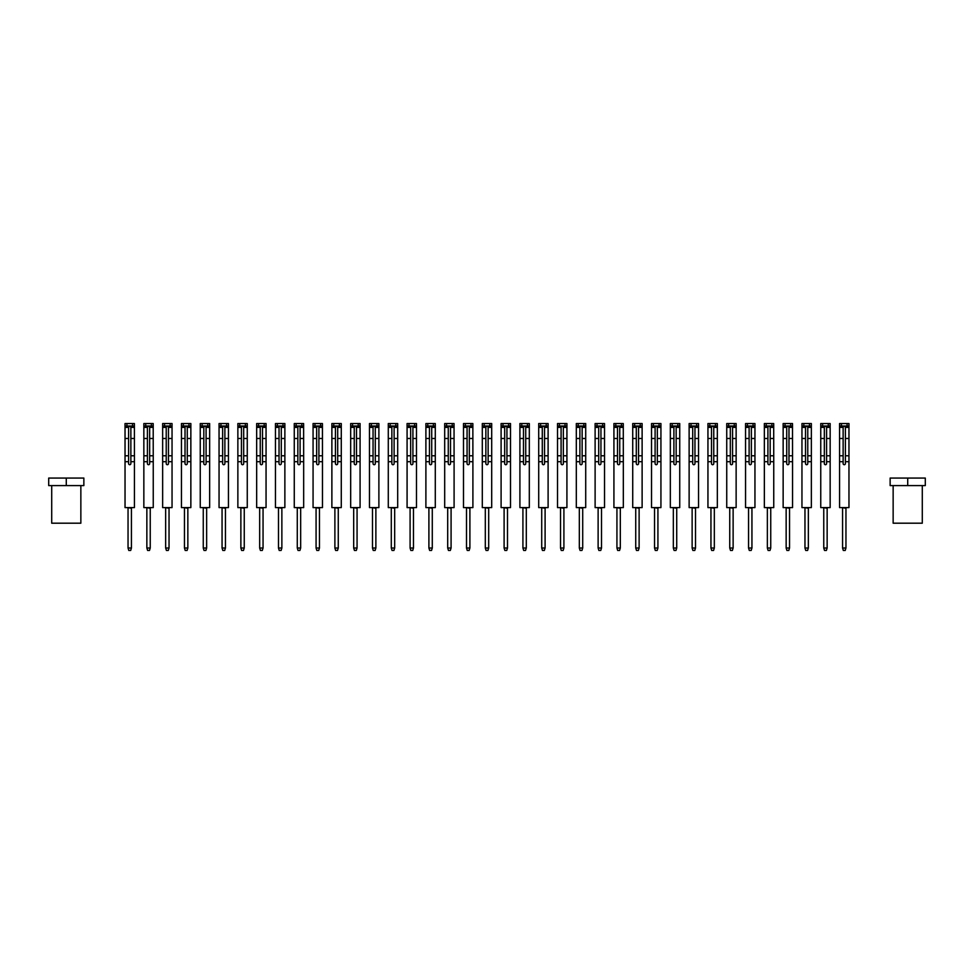 <?xml version="1.0" encoding="UTF-8"?>
<svg xmlns="http://www.w3.org/2000/svg" width="974" height="974" viewBox="0 0 974 974"><rect width="100%" height="100%" fill="white"/><g stroke="black" fill="none" stroke-linecap="round" stroke-linejoin="round"><path stroke-width="1.46" d="M125.086 423.544L126.924 423.544L126.924 425.979L125.037 425.991L125.037 423.544L125.037 507.588L134.436 507.588L134.436 461.7L130.869 461.7L130.869 463.587A1.132 1.132 -88 0 1 129.737 464.72A1.132 1.132 -93.1 0 1 128.617 463.587L128.617 455.783L125.037 455.783M131.429 548.021L130.686 550.456L128.799 550.456L128.044 548.021L128.044 508.245L128.044 548.021L131.429 548.021L131.429 508.245L127.387 507.588M130.869 463.587A1.132 1.132 -93.1 0 1 129.737 464.72M126.924 423.544L134.4 423.544L134.436 461.7M126.924 425.979L132.561 425.979L132.561 423.544M134.436 425.991L132.561 425.979M134.436 455.783L130.869 455.783L130.869 461.7M130.869 455.783L130.869 426.478L128.617 426.478L128.617 455.783M131.429 508.245L132.087 507.588M80.854 485.588L80.854 523.196L51.707 523.196L51.707 485.588M83.861 485.588L48.7 485.588L48.7 478.064L83.861 478.064L83.861 485.588M66.281 485.588L66.281 478.064M922.293 485.588L922.293 523.196L893.146 523.196L893.146 485.588M925.3 485.588L890.139 485.588L890.139 478.064L925.3 478.064L925.3 485.588M907.719 485.588L907.719 478.064M143.896 423.544L145.723 423.544L145.723 425.979L143.848 425.991L143.848 423.544L143.848 507.588L153.247 507.588L153.247 461.7L149.667 461.7L149.667 463.587A1.132 1.132 -88 0 1 148.547 464.72A1.132 1.132 -93.1 0 1 147.415 463.587L147.415 455.783L143.848 455.783M150.24 548.021L149.485 550.456L147.61 550.456L146.855 548.021L146.855 508.245L146.855 548.021L150.24 548.021L150.24 508.245L146.197 507.588M162.695 423.544L164.533 423.544L164.533 425.979L162.646 425.991L162.646 423.544L162.646 507.588L172.045 507.588L172.045 461.7L168.478 461.7L168.478 463.587A1.132 1.132 -88 0 1 167.345 464.72A1.132 1.132 -93.1 0 1 166.225 463.587L166.225 455.783L162.646 455.783M169.038 548.021L168.283 550.456L166.408 550.456L165.653 548.021L165.653 508.245L165.653 548.021L169.038 548.021L169.038 508.245L164.996 507.588M181.444 423.544L183.331 423.544L183.331 425.979L181.493 425.979L181.444 423.544L181.444 507.588L190.855 507.588L190.855 461.7L187.276 461.7L187.276 463.587A1.132 1.132 -88 0 1 186.156 464.72A1.132 1.132 -93.1 0 1 185.023 463.587L185.023 455.783L181.444 455.783M187.848 548.021L187.093 550.456L185.206 550.456L184.463 548.021L184.463 508.245L184.463 548.021L187.848 548.021L187.848 508.245L183.806 507.588M200.254 423.544L202.129 423.544L202.129 425.979L200.303 425.979L200.254 423.544L200.254 507.588L209.653 507.588L209.653 461.7L206.086 461.7L206.086 463.587A1.132 1.132 -88 0 1 204.954 464.72A1.132 1.132 -93.1 0 1 203.822 463.587L203.822 455.783L200.254 455.783M206.646 548.021L205.891 550.456L204.016 550.456L203.262 548.021L203.262 508.245L203.262 548.021L206.646 548.021L206.646 508.245L202.604 507.588M149.667 463.587A1.132 1.132 -93.1 0 1 148.547 464.72M145.723 423.544L153.198 423.544L153.247 461.7M145.723 425.979L151.36 425.979L151.36 423.544M153.247 425.991L151.36 425.979M153.247 455.783L149.667 455.783L149.667 461.7M149.667 455.783L149.667 426.478L147.415 426.478L147.415 455.783M150.24 508.245L150.897 507.588M168.478 463.587A1.132 1.132 -93.1 0 1 167.345 464.72M164.533 423.544L172.045 423.544L172.045 461.7M164.533 425.979L170.17 425.979L170.17 423.544M172.045 425.991L170.17 425.979M172.045 455.783L168.478 455.783L168.478 461.7M168.478 455.783L168.478 426.478L166.225 426.478L166.225 455.783M169.038 508.245L169.695 507.588M187.276 463.587A1.132 1.132 -93.1 0 1 186.156 464.72M183.331 423.544L190.855 423.544L190.855 461.7M183.331 425.979L188.968 425.979L188.968 423.544M190.855 425.991L188.968 425.979M190.855 455.783L187.276 455.783L187.276 461.7M187.276 455.783L187.276 426.478L185.023 426.478L185.023 455.783M187.848 508.245L188.506 507.588M206.086 463.587A1.132 1.132 -93.1 0 1 204.954 464.72M202.129 423.544L209.653 423.544L209.653 461.7M202.129 425.979L207.779 425.979L207.779 423.544M209.653 425.991L207.779 425.979M209.653 455.783L206.086 455.783L206.086 461.7M206.086 455.783L206.086 426.478L203.822 426.478L203.822 455.783M206.646 508.245L207.304 507.588M219.101 423.544L220.94 423.544L220.94 425.979L219.053 425.991L219.053 423.544L219.053 507.588L228.452 507.588L228.452 461.7L224.884 461.7L224.884 463.587A1.132 1.132 -88 0 1 223.752 464.72A1.132 1.132 -93.1 0 1 222.632 463.587L222.632 455.783L219.053 455.783M225.444 548.021L224.702 550.456L222.815 550.456L222.06 548.021L222.06 508.245L222.06 548.021L225.444 548.021L225.444 508.245L221.402 507.588M224.884 463.587A1.132 1.132 -93.1 0 1 223.752 464.72M220.94 423.544L228.452 423.544L228.452 461.7M220.94 425.979L226.577 425.979L226.577 423.544M228.452 425.991L226.577 425.979M228.452 455.783L224.884 455.783L224.884 461.7M224.884 455.783L224.884 426.478L222.632 426.478L222.632 455.783M225.444 508.245L226.102 507.588M237.912 423.544L239.738 423.544L239.738 425.979L237.863 425.991L237.863 423.544L237.863 507.588L247.262 507.588L247.262 461.7L243.683 461.7L243.683 463.587A1.132 1.132 -88 0 1 242.563 464.72A1.132 1.132 -93.1 0 1 241.43 463.587L241.43 455.783L237.863 455.783M244.255 548.021L243.5 550.456L241.625 550.456L240.87 548.021L240.87 508.245L240.87 548.021L244.255 548.021L244.255 508.245L240.213 507.588M243.683 463.587A1.132 1.132 -93.1 0 1 242.563 464.72M239.738 423.544L247.262 423.544L247.262 461.7M239.738 425.979L245.375 425.979L245.375 423.544M247.262 425.991L245.375 425.979M247.262 455.783L243.683 455.783L243.683 461.7M243.683 455.783L243.683 426.478L241.43 426.478L241.43 455.783M244.255 508.245L244.912 507.588M256.71 423.544L258.548 423.544L258.548 425.979L256.661 425.991L256.661 423.544L256.661 507.588L266.06 507.588L266.06 461.7L262.493 461.7L262.493 463.587A1.132 1.132 -88 0 1 261.361 464.72A1.132 1.132 -93.1 0 1 260.241 463.587L260.241 455.783L256.661 455.783M263.053 548.021L262.298 550.456L260.423 550.456L259.668 548.021L259.668 508.245L259.668 548.021L263.053 548.021L263.053 508.245L259.011 507.588M262.493 463.587A1.132 1.132 -93.1 0 1 261.361 464.72M258.548 423.544L266.06 423.544L266.06 461.7M258.548 425.979L264.185 425.979L264.185 423.544M266.06 425.991L264.185 425.979M266.06 455.783L262.493 455.783L262.493 461.7M262.493 455.783L262.493 426.478L260.241 426.478L260.241 455.783M263.053 508.245L263.711 507.588M275.508 423.544L277.346 423.544L277.346 425.979L275.459 425.991L275.459 423.544L275.459 507.588L284.871 507.588L284.871 461.7L281.291 461.7L281.291 463.587A1.132 1.132 -88 0 1 280.171 464.72A1.132 1.132 -93.1 0 1 279.039 463.587L279.039 455.783L275.459 455.783M281.863 548.021L281.109 550.456L279.221 550.456L278.479 548.021L278.479 508.245L278.479 548.021L281.863 548.021L281.863 508.245L277.821 507.588M281.291 463.587A1.132 1.132 -93.1 0 1 280.171 464.72M277.346 423.544L284.871 423.544L284.871 461.7M277.346 425.979L282.984 425.979L282.984 423.544M284.871 425.991L282.984 425.979M284.871 455.783L281.291 455.783L281.291 461.7M281.291 455.783L281.291 426.478L279.039 426.478L279.039 455.783M281.863 508.245L282.521 507.588M294.318 423.544L296.145 423.544L296.145 425.979L294.27 425.991L294.27 423.544L294.27 507.588L303.669 507.588L303.669 461.7L300.102 461.7L300.102 463.587A1.132 1.132 -88 0 1 298.969 464.72A1.132 1.132 -93.1 0 1 297.837 463.587L297.837 455.783L294.27 455.783M300.662 548.021L299.907 550.456L298.032 550.456L297.277 548.021L297.277 508.245L297.277 548.021L300.662 548.021L300.662 508.245L296.62 507.588M300.102 463.587A1.132 1.132 -93.1 0 1 298.969 464.72M296.145 423.544L303.62 423.544L303.669 461.7M296.145 425.979L301.794 425.979L301.794 423.544M303.669 425.991L301.794 425.979M303.669 455.783L300.102 455.783L300.102 461.7M300.102 455.783L300.102 426.478L297.837 426.478L297.837 455.783M300.662 508.245L301.319 507.588M313.117 423.544L314.955 423.544L314.955 425.979L313.068 425.991L313.068 423.544L313.068 507.588L322.467 507.588L322.467 461.7L318.9 461.7L318.9 463.587A1.132 1.132 -88 0 1 317.767 464.72A1.132 1.132 -93.1 0 1 316.647 463.587L316.647 455.783L313.068 455.783M319.46 548.021L318.717 550.456L316.83 550.456L316.075 548.021L316.075 508.245L316.075 548.021L319.46 548.021L319.46 508.245L315.418 507.588M318.9 463.587A1.132 1.132 -93.1 0 1 317.767 464.72M314.955 423.544L322.431 423.544L322.467 461.7M314.955 425.979L320.592 425.979L320.592 423.544M322.467 425.991L320.592 425.979M322.467 455.783L318.9 455.783L318.9 461.7M318.9 455.783L318.9 426.478L316.647 426.478L316.647 455.783M319.46 508.245L320.117 507.588M331.927 423.544L333.753 423.544L333.753 425.979L331.878 425.991L331.878 423.544L331.878 507.588L341.277 507.588L341.277 461.7L337.698 461.7L337.698 463.587A1.132 1.132 -88 0 1 336.578 464.72A1.132 1.132 -93.1 0 1 335.446 463.587L335.446 455.783L331.878 455.783M338.27 548.021L337.515 550.456L335.64 550.456L334.886 548.021L334.886 508.245L334.886 548.021L338.27 548.021L338.27 508.245L334.228 507.588M337.698 463.587A1.132 1.132 -93.1 0 1 336.578 464.72M333.753 423.544L341.277 423.544L341.277 461.7M333.753 425.979L339.39 425.979L339.39 423.544M341.277 425.991L339.39 425.979M341.277 455.783L337.698 455.783L337.698 461.7M337.698 455.783L337.698 426.478L335.446 426.478L335.446 455.783M338.27 508.245L338.928 507.588M350.677 423.544L352.564 423.544L352.564 425.979L350.725 425.979L350.677 423.544L350.677 507.588L360.076 507.588L360.076 461.7L356.508 461.7L356.508 463.587A1.132 1.132 -88 0 1 355.376 464.72A1.132 1.132 -93.1 0 1 354.256 463.587L354.256 455.783L350.677 455.783M357.068 548.021L356.314 550.456L354.439 550.456L353.684 548.021L353.684 508.245L353.684 548.021L357.068 548.021L357.068 508.245L353.026 507.588M356.508 463.587A1.132 1.132 -93.1 0 1 355.376 464.72M352.564 423.544L360.076 423.544L360.076 461.7M352.564 425.979L358.201 425.979L358.201 423.544M360.076 425.991L358.201 425.979M360.076 455.783L356.508 455.783L356.508 461.7M356.508 455.783L356.508 426.478L354.256 426.478L354.256 455.783M357.068 508.245L357.726 507.588M369.523 423.544L371.362 423.544L371.362 425.979L369.475 425.991L369.475 423.544L369.475 507.588L378.886 507.588L378.886 461.7L375.307 461.7L375.307 463.587A1.132 1.132 -88 0 1 374.186 464.72A1.132 1.132 -93.1 0 1 373.054 463.587L373.054 455.783L369.475 455.783M375.879 548.021L375.124 550.456L373.237 550.456L372.494 548.021L372.494 508.245L372.494 548.021L375.879 548.021L375.879 508.245L371.837 507.588M375.307 463.587A1.132 1.132 -93.1 0 1 374.186 464.72M371.362 423.544L378.886 423.544L378.886 461.7M371.362 425.979L376.999 425.979L376.999 423.544M378.886 425.991L376.999 425.979M378.886 455.783L375.307 455.783L375.307 461.7M375.307 455.783L375.307 426.478L373.054 426.478L373.054 455.783M375.879 508.245L376.536 507.588M388.334 423.544L390.16 423.544L390.16 425.979L388.285 425.991L388.285 423.544L388.285 507.588L397.684 507.588L397.684 461.7L394.117 461.7L394.117 463.587A1.132 1.132 -88 0 1 392.985 464.72A1.132 1.132 -93.1 0 1 391.852 463.587L391.852 455.783L388.285 455.783M394.677 548.021L393.922 550.456L392.047 550.456L391.292 548.021L391.292 508.245L391.292 548.021L394.677 548.021L394.677 508.245L390.635 507.588M394.117 463.587A1.132 1.132 -93.1 0 1 392.985 464.72M390.16 423.544L397.684 423.544L397.684 461.7M390.16 425.979L395.809 425.979L395.809 423.544M397.684 425.991L395.809 425.979M397.684 455.783L394.117 455.783L394.117 461.7M394.117 455.783L394.117 426.478L391.852 426.478L391.852 455.783M394.677 508.245L395.334 507.588M407.132 423.544L408.97 423.544L408.97 425.979L407.083 425.991L407.083 423.544L407.083 507.588L416.482 507.588L416.482 461.7L412.915 461.7L412.915 463.587A1.132 1.132 -88 0 1 411.783 464.72A1.132 1.132 -93.1 0 1 410.663 463.587L410.663 455.783L407.083 455.783M413.475 548.021L412.733 550.456L410.845 550.456L410.091 548.021L410.091 508.245L410.091 548.021L413.475 548.021L413.475 508.245L409.433 507.588M412.915 463.587A1.132 1.132 -93.1 0 1 411.783 464.72M408.97 423.544L416.482 423.544L416.482 461.7M408.97 425.979L414.607 425.979L414.607 423.544M416.482 425.991L414.607 425.979M416.482 455.783L412.915 455.783L412.915 461.7M412.915 455.783L412.915 426.478L410.663 426.478L410.663 455.783M413.475 508.245L414.133 507.588M425.942 423.544L427.769 423.544L427.769 425.979L425.894 425.991L425.894 423.544L425.894 507.588L435.293 507.588L435.293 461.7L431.713 461.7L431.713 463.587A1.132 1.132 -88 0 1 430.593 464.72A1.132 1.132 -93.1 0 1 429.461 463.587L429.461 455.783L425.894 455.783M432.286 548.021L431.531 550.456L429.656 550.456L428.901 548.021L428.901 508.245L428.901 548.021L432.286 548.021L432.286 508.245L428.243 507.588M431.713 463.587A1.132 1.132 -93.1 0 1 430.593 464.72M427.769 423.544L435.293 423.544L435.293 461.7M427.769 425.979L433.406 425.979L433.406 423.544M435.293 425.991L433.406 425.979M435.293 455.783L431.713 455.783L431.713 461.7M431.713 455.783L431.713 426.478L429.461 426.478L429.461 455.783M432.286 508.245L432.943 507.588M444.741 423.544L446.579 423.544L446.579 425.979L444.692 425.991L444.692 423.544L444.692 507.588L454.091 507.588L454.091 461.7L450.524 461.7L450.524 463.587A1.132 1.132 -88 0 1 449.391 464.72A1.132 1.132 -93.1 0 1 448.271 463.587L448.271 455.783L444.692 455.783M451.084 548.021L450.329 550.456L448.454 550.456L447.699 548.021L447.699 508.245L447.699 548.021L451.084 548.021L451.084 508.245L447.042 507.588M450.524 463.587A1.132 1.132 -93.1 0 1 449.391 464.72M446.579 423.544L454.042 423.544L454.091 461.7M446.579 425.979L452.216 425.979L452.216 423.544M454.091 425.991L452.216 425.979M454.091 455.783L450.524 455.783L450.524 461.7M450.524 455.783L450.524 426.478L448.271 426.478L448.271 455.783M451.084 508.245L451.741 507.588M463.539 423.544L465.377 423.544L465.377 425.979L463.49 425.991L463.49 423.544L463.49 507.588L472.901 507.588L472.901 461.7L469.322 461.7L469.322 463.587A1.132 1.132 -88 0 1 468.202 464.72A1.132 1.132 -93.1 0 1 467.07 463.587L467.07 455.783L463.49 455.783M469.894 548.021L469.139 550.456L467.252 550.456L466.509 548.021L466.509 508.245L466.509 548.021L469.894 548.021L469.894 508.245L465.852 507.588M469.322 463.587A1.132 1.132 -93.1 0 1 468.202 464.72M465.377 423.544L472.853 423.544L472.901 461.7M465.377 425.979L471.014 425.979L471.014 423.544M472.901 425.991L471.014 425.979M472.901 455.783L469.322 455.783L469.322 461.7M469.322 455.783L469.322 426.478L467.07 426.478L467.07 455.783M469.894 508.245L470.552 507.588M482.349 423.544L484.175 423.544L484.175 425.979L482.3 425.991L482.3 423.544L482.3 507.588L491.7 507.588L491.7 461.7L488.132 461.7L488.132 463.587A1.132 1.132 -88 0 1 487 464.72A1.132 1.132 -93.1 0 1 485.868 463.587L485.868 455.783L482.3 455.783M488.692 548.021L487.937 550.456L486.063 550.456L485.308 548.021L485.308 508.245L485.308 548.021L488.692 548.021L488.692 508.245L484.65 507.588M488.132 463.587A1.132 1.132 -93.1 0 1 487 464.72M484.175 423.544L491.7 423.544L491.7 461.7M484.175 425.979L489.825 425.979L489.825 423.544M491.7 425.991L489.825 425.979M491.7 455.783L488.132 455.783L488.132 461.7M488.132 455.783L488.132 426.478L485.868 426.478L485.868 455.783M488.692 508.245L489.35 507.588M501.099 423.544L502.986 423.544L502.986 425.979L501.147 425.979L501.099 423.544L501.099 507.588L510.51 507.588L510.51 461.7L506.93 461.7L506.93 463.587A1.132 1.132 -88 0 1 505.798 464.72A1.132 1.132 -93.1 0 1 504.678 463.587L504.678 455.783L501.099 455.783M507.491 548.021L506.748 550.456L504.861 550.456L504.106 548.021L504.106 508.245L504.106 548.021L507.491 548.021L507.491 508.245L503.448 507.588M506.93 463.587A1.132 1.132 -93.1 0 1 505.798 464.72M502.986 423.544L510.51 423.544L510.51 461.7M502.986 425.979L508.623 425.979L508.623 423.544M510.51 425.991L508.623 425.979M510.51 455.783L506.93 455.783L506.93 461.7M506.93 455.783L506.93 426.478L504.678 426.478L504.678 455.783M507.491 508.245L508.148 507.588M519.909 423.544L521.784 423.544L521.784 425.979L519.958 425.979L519.909 423.544L519.909 507.588L529.308 507.588L529.308 461.7L525.729 461.7L525.729 463.587A1.132 1.132 -88 0 1 524.609 464.72A1.132 1.132 -93.1 0 1 523.476 463.587L523.476 455.783L519.909 455.783M526.301 548.021L525.546 550.456L523.671 550.456L522.916 548.021L522.916 508.245L522.916 548.021L526.301 548.021L526.301 508.245L522.259 507.588M525.729 463.587A1.132 1.132 -93.1 0 1 524.609 464.72M521.784 423.544L529.308 423.544L529.308 461.7M521.784 425.979L527.421 425.979L527.421 423.544M529.308 425.991L527.421 425.979M529.308 455.783L525.729 455.783L525.729 461.7M525.729 455.783L525.729 426.478L523.476 426.478L523.476 455.783M526.301 508.245L526.958 507.588M538.756 423.544L540.594 423.544L540.594 425.979L538.707 425.991L538.707 423.544L538.707 507.588L548.106 507.588L548.106 461.7L544.539 461.7L544.539 463.587A1.132 1.132 -88 0 1 543.407 464.72A1.132 1.132 -93.1 0 1 542.287 463.587L542.287 455.783L538.707 455.783M545.099 548.021L544.344 550.456L542.469 550.456L541.714 548.021L541.714 508.245L541.714 548.021L545.099 548.021L545.099 508.245L541.057 507.588M544.539 463.587A1.132 1.132 -93.1 0 1 543.407 464.72M540.594 423.544L548.106 423.544L548.106 461.7M540.594 425.979L546.231 425.979L546.231 423.544M548.106 425.991L546.231 425.979M548.106 455.783L544.539 455.783L544.539 461.7M544.539 455.783L544.539 426.478L542.287 426.478L542.287 455.783M545.099 508.245L545.757 507.588M557.554 423.544L559.393 423.544L559.393 425.979L557.518 425.991L557.518 423.544L557.518 507.588L566.917 507.588L566.917 461.7L563.337 461.7L563.337 463.587A1.132 1.132 -88 0 1 562.217 464.72A1.132 1.132 -93.1 0 1 561.085 463.587L561.085 455.783L557.518 455.783M563.909 548.021L563.155 550.456L561.268 550.456L560.525 548.021L560.525 508.245L560.525 548.021L563.909 548.021L563.909 508.245L559.867 507.588M563.337 463.587A1.132 1.132 -93.1 0 1 562.217 464.72M559.393 423.544L566.917 423.544L566.917 461.7M559.393 425.979L565.03 425.979L565.03 423.544M566.917 425.991L565.03 425.979M566.917 455.783L563.337 455.783L563.337 461.7M563.337 455.783L563.337 426.478L561.085 426.478L561.085 455.783M563.909 508.245L564.567 507.588M576.365 423.544L578.191 423.544L578.191 425.979L576.316 425.991L576.316 423.544L576.316 507.588L585.715 507.588L585.715 461.7L582.148 461.7L582.148 463.587A1.132 1.132 -88 0 1 581.015 464.72A1.132 1.132 -93.1 0 1 579.883 463.587L579.883 455.783L576.316 455.783M582.708 548.021L581.953 550.456L580.078 550.456L579.323 548.021L579.323 508.245L579.323 548.021L582.708 548.021L582.708 508.245L578.666 507.588M582.148 463.587A1.132 1.132 -93.1 0 1 581.015 464.72M578.191 423.544L585.715 423.544L585.715 461.7M578.191 425.979L583.84 425.979L583.84 423.544M585.715 425.991L583.84 425.979M585.715 455.783L582.148 455.783L582.148 461.7M582.148 455.783L582.148 426.478L579.883 426.478L579.883 455.783M582.708 508.245L583.365 507.588M595.163 423.544L597.001 423.544L597.001 425.979L595.114 425.991L595.114 423.544L595.114 507.588L604.525 507.588L604.525 461.7L600.946 461.7L600.946 463.587A1.132 1.132 -88 0 1 599.814 464.72A1.132 1.132 -93.1 0 1 598.693 463.587L598.693 455.783L595.114 455.783M601.506 548.021L600.763 550.456L598.876 550.456L598.121 548.021L598.121 508.245L598.121 548.021L601.506 548.021L601.506 508.245L597.464 507.588M613.973 423.544L615.799 423.544L615.799 425.979L613.924 425.991L613.924 423.544L613.924 507.588L623.323 507.588L623.323 461.7L619.744 461.7L619.744 463.587A1.132 1.132 -88 0 1 618.624 464.72A1.132 1.132 -93.1 0 1 617.492 463.587L617.492 455.783L613.924 455.783M620.316 548.021L619.561 550.456L617.686 550.456L616.932 548.021L616.932 508.245L616.932 548.021L620.316 548.021L620.316 508.245L616.274 507.588M632.771 423.544L634.61 423.544L634.61 425.979L632.723 425.991L632.723 423.544L632.723 507.588L642.122 507.588L642.122 461.7L638.554 461.7L638.554 463.587A1.132 1.132 -88 0 1 637.422 464.72A1.132 1.132 -93.1 0 1 636.302 463.587L636.302 455.783L632.723 455.783M639.114 548.021L638.36 550.456L636.485 550.456L635.73 548.021L635.73 508.245L635.73 548.021L639.114 548.021L639.114 508.245L635.072 507.588M600.946 463.587A1.132 1.132 -93.1 0 1 599.814 464.72M597.001 423.544L604.525 423.544L604.525 461.7M597.001 425.979L602.638 425.979L602.638 423.544M604.525 425.991L602.638 425.979M604.525 455.783L600.946 455.783L600.946 461.7M600.946 455.783L600.946 426.478L598.693 426.478L598.693 455.783M601.506 508.245L602.163 507.588M619.744 463.587A1.132 1.132 -93.1 0 1 618.624 464.72M615.799 423.544L623.275 423.544L623.323 461.7M615.799 425.979L621.436 425.979L621.436 423.544M623.323 425.991L621.436 425.979M623.323 455.783L619.744 455.783L619.744 461.7M619.744 455.783L619.744 426.478L617.492 426.478L617.492 455.783M620.316 508.245L620.974 507.588M638.554 463.587A1.132 1.132 -93.1 0 1 637.422 464.72M634.61 423.544L642.122 423.544L642.122 461.7M634.61 425.979L640.247 425.979L640.247 423.544M642.122 425.991L640.247 425.979M642.122 455.783L638.554 455.783L638.554 461.7M638.554 455.783L638.554 426.478L636.302 426.478L636.302 455.783M639.114 508.245L639.772 507.588M651.533 423.544L653.408 423.544L653.408 425.979L651.569 425.979L651.533 423.544L651.533 507.588L660.932 507.588L660.932 461.7L657.353 461.7L657.353 463.587A1.132 1.132 -88 0 1 656.232 464.72A1.132 1.132 -93.1 0 1 655.1 463.587L655.1 455.783L651.533 455.783M657.925 548.021L657.17 550.456L655.283 550.456L654.54 548.021L654.54 508.245L654.54 548.021L657.925 548.021L657.925 508.245L653.883 507.588M657.353 463.587A1.132 1.132 -93.1 0 1 656.232 464.72M653.408 423.544L660.932 423.544L660.932 461.7M653.408 425.979L659.045 425.979L659.045 423.544M660.932 425.991L659.045 425.979M660.932 455.783L657.353 455.783L657.353 461.7M657.353 455.783L657.353 426.478L655.1 426.478L655.1 455.783M657.925 508.245L658.582 507.588M670.331 423.544L672.206 423.544L672.206 425.979L670.38 425.979L670.331 423.544L670.331 507.588L679.73 507.588L679.73 461.7L676.163 461.7L676.163 463.587A1.132 1.132 -88 0 1 675.031 464.72A1.132 1.132 -93.1 0 1 673.898 463.587L673.898 455.783L670.331 455.783M676.723 548.021L675.968 550.456L674.093 550.456L673.338 548.021L673.338 508.245L673.338 548.021L676.723 548.021L676.723 508.245L672.681 507.588M676.163 463.587A1.132 1.132 -93.1 0 1 675.031 464.72M672.206 423.544L679.73 423.544L679.73 461.7M672.206 425.979L677.855 425.979L677.855 423.544M679.73 425.991L677.855 425.979M679.73 455.783L676.163 455.783L676.163 461.7M676.163 455.783L676.163 426.478L673.898 426.478L673.898 455.783M676.723 508.245L677.38 507.588M689.178 423.544L691.016 423.544L691.016 425.979L689.129 425.991L689.129 423.544L689.129 507.588L698.541 507.588L698.541 461.7L694.961 461.7L694.961 463.587A1.132 1.132 -88 0 1 693.829 464.72A1.132 1.132 -93.1 0 1 692.709 463.587L692.709 455.783L689.129 455.783M695.521 548.021L694.779 550.456L692.891 550.456L692.137 548.021L692.137 508.245L692.137 548.021L695.521 548.021L695.521 508.245L691.479 507.588M694.961 463.587A1.132 1.132 -93.1 0 1 693.829 464.72M691.016 423.544L698.541 423.544L698.541 461.7M691.016 425.979L696.654 425.979L696.654 423.544M698.541 425.991L696.654 425.979M698.541 455.783L694.961 455.783L694.961 461.7M694.961 455.783L694.961 426.478L692.709 426.478L692.709 455.783M695.521 508.245L696.179 507.588M707.988 423.544L709.815 423.544L709.815 425.979L707.94 425.991L707.94 423.544L707.94 507.588L717.339 507.588L717.339 461.7L713.759 461.7L713.759 463.587A1.132 1.132 -88 0 1 712.639 464.72A1.132 1.132 -93.1 0 1 711.507 463.587L711.507 455.783L707.94 455.783M714.332 548.021L713.577 550.456L711.702 550.456L710.947 548.021L710.947 508.245L710.947 548.021L714.332 548.021L714.332 508.245L710.289 507.588M713.759 463.587A1.132 1.132 -93.1 0 1 712.639 464.72M709.815 423.544L717.339 423.544L717.339 461.7M709.815 425.979L715.452 425.979L715.452 423.544M717.339 425.991L715.452 425.979M717.339 455.783L713.759 455.783L713.759 461.7M713.759 455.783L713.759 426.478L711.507 426.478L711.507 455.783M714.332 508.245L714.989 507.588M726.787 423.544L728.625 423.544L728.625 425.979L726.738 425.991L726.738 423.544L726.738 507.588L736.137 507.588L736.137 461.7L732.57 461.7L732.57 463.587A1.132 1.132 -88 0 1 731.437 464.72A1.132 1.132 -93.1 0 1 730.317 463.587L730.317 455.783L726.738 455.783M733.13 548.021L732.375 550.456L730.5 550.456L729.745 548.021L729.745 508.245L729.745 548.021L733.13 548.021L733.13 508.245L729.088 507.588M732.57 463.587A1.132 1.132 -93.1 0 1 731.437 464.72M728.625 423.544L736.137 423.544L736.137 461.7M728.625 425.979L734.262 425.979L734.262 423.544M736.137 425.991L734.262 425.979M736.137 455.783L732.57 455.783L732.57 461.7M732.57 455.783L732.57 426.478L730.317 426.478L730.317 455.783M733.13 508.245L733.787 507.588M745.585 423.544L747.423 423.544L747.423 425.979L745.548 425.991L745.548 423.544L745.548 507.588L754.947 507.588L754.947 461.7L751.368 461.7L751.368 463.587A1.132 1.132 -88 0 1 750.248 464.72A1.132 1.132 -93.1 0 1 749.116 463.587L749.116 455.783L745.548 455.783M751.94 548.021L751.185 550.456L749.298 550.456L748.556 548.021L748.556 508.245L748.556 548.021L751.94 548.021L751.94 508.245L747.898 507.588M751.368 463.587A1.132 1.132 -93.1 0 1 750.248 464.72M747.423 423.544L754.947 423.544L754.947 461.7M747.423 425.979L753.06 425.979L753.06 423.544M754.947 425.991L753.06 425.979M754.947 455.783L751.368 455.783L751.368 461.7M751.368 455.783L751.368 426.478L749.116 426.478L749.116 455.783M751.94 508.245L752.598 507.588M764.395 423.544L766.221 423.544L766.221 425.979L764.346 425.991L764.346 423.544L764.346 507.588L773.746 507.588L773.746 461.7L770.178 461.7L770.178 463.587A1.132 1.132 -88 0 1 769.046 464.72A1.132 1.132 -93.1 0 1 767.914 463.587L767.914 455.783L764.346 455.783M770.738 548.021L769.984 550.456L768.109 550.456L767.354 548.021L767.354 508.245L767.354 548.021L770.738 548.021L770.738 508.245L766.696 507.588M770.178 463.587A1.132 1.132 -93.1 0 1 769.046 464.72M766.221 423.544L773.697 423.544L773.746 461.7M766.221 425.979L771.871 425.979L771.871 423.544M773.746 425.991L771.871 425.979M773.746 455.783L770.178 455.783L770.178 461.7M770.178 455.783L770.178 426.478L767.914 426.478L767.914 455.783M770.738 508.245L771.396 507.588M783.193 423.544L785.032 423.544L785.032 425.979L783.145 425.991L783.145 423.544L783.145 507.588L792.556 507.588L792.556 461.7L788.977 461.7L788.977 463.587A1.132 1.132 -88 0 1 787.844 464.72A1.132 1.132 -93.1 0 1 786.724 463.587L786.724 455.783L783.145 455.783M789.537 548.021L788.794 550.456L786.907 550.456L786.152 548.021L786.152 508.245L786.152 548.021L789.537 548.021L789.537 508.245L785.494 507.588M788.977 463.587A1.132 1.132 -93.1 0 1 787.844 464.72M785.032 423.544L792.507 423.544L792.556 461.7M785.032 425.979L790.669 425.979L790.669 423.544M792.556 425.991L790.669 425.979M792.556 455.783L788.977 455.783L788.977 461.7M788.977 455.783L788.977 426.478L786.724 426.478L786.724 455.783M789.537 508.245L790.194 507.588M802.004 423.544L803.83 423.544L803.83 425.979L801.955 425.991L801.955 423.544L801.955 507.588L811.354 507.588L811.354 461.7L807.775 461.7L807.775 463.587A1.132 1.132 -88 0 1 806.655 464.72A1.132 1.132 -93.1 0 1 805.522 463.587L805.522 455.783L801.955 455.783M808.347 548.021L807.592 550.456L805.717 550.456L804.962 548.021L804.962 508.245L804.962 548.021L808.347 548.021L808.347 508.245L804.305 507.588M807.775 463.587A1.132 1.132 -93.1 0 1 806.655 464.72M803.83 423.544L811.354 423.544L811.354 461.7M803.83 425.979L809.467 425.979L809.467 423.544M811.354 425.991L809.467 425.979M811.354 455.783L807.775 455.783L807.775 461.7M807.775 455.783L807.775 426.478L805.522 426.478L805.522 455.783M808.347 508.245L809.004 507.588M820.753 423.544L822.64 423.544L822.64 425.979L820.802 425.979L820.753 423.544L820.753 507.588L830.152 507.588L830.152 461.7L826.585 461.7L826.585 463.587A1.132 1.132 -88 0 1 825.453 464.72A1.132 1.132 -93.1 0 1 824.333 463.587L824.333 455.783L820.753 455.783M827.145 548.021L826.39 550.456L824.515 550.456L823.761 548.021L823.761 508.245L823.761 548.021L827.145 548.021L827.145 508.245L823.103 507.588M826.585 463.587A1.132 1.132 -93.1 0 1 825.453 464.72M822.64 423.544L830.152 423.544L830.152 461.7M822.64 425.979L828.277 425.979L828.277 423.544M830.152 425.991L828.277 425.979M830.152 455.783L826.585 455.783L826.585 461.7M826.585 455.783L826.585 426.478L824.333 426.478L824.333 455.783M827.145 508.245L827.803 507.588M839.564 423.544L841.439 423.544L841.439 425.979L839.6 425.979L839.564 423.544L839.564 507.588L848.963 507.588L848.963 461.7L845.383 461.7L845.383 463.587A1.132 1.132 -88 0 1 844.263 464.72A1.132 1.132 -93.1 0 1 843.131 463.587L843.131 455.783L839.564 455.783M845.956 548.021L845.201 550.456L843.314 550.456L842.571 548.021L842.571 508.245L842.571 548.021L845.956 548.021L845.956 508.245L841.913 507.588M845.383 463.587A1.132 1.132 -93.1 0 1 844.263 464.72M841.439 423.544L848.963 423.544L848.963 461.7M841.439 425.979L847.076 425.979L847.076 423.544M848.963 425.991L847.076 425.979M848.963 455.783L845.383 455.783L845.383 461.7M845.383 455.783L845.383 426.478L843.131 426.478L843.131 455.783M845.956 508.245L846.613 507.588M128.617 461.7L125.037 461.7M134.436 438.483L130.869 438.483M128.617 438.483L125.037 438.483M134.436 427.379L130.869 427.379M128.617 427.379L125.037 427.379M147.415 461.7L143.848 461.7M153.247 438.483L149.667 438.483M147.415 438.483L143.848 438.483M153.247 427.379L149.667 427.379M147.415 427.379L143.848 427.379M166.225 461.7L162.646 461.7M172.045 438.483L168.478 438.483M166.225 438.483L162.646 438.483M172.045 427.379L168.478 427.379M166.225 427.379L162.646 427.379M185.023 461.7L181.444 461.7M190.855 438.483L187.276 438.483M185.023 438.483L181.444 438.483M190.855 427.379L187.276 427.379M185.023 427.379L181.444 427.379M203.822 461.7L200.254 461.7M209.653 438.483L206.086 438.483M203.822 438.483L200.254 438.483M209.653 427.379L206.086 427.379M203.822 427.379L200.254 427.379M222.632 461.7L219.053 461.7M228.452 438.483L224.884 438.483M222.632 438.483L219.053 438.483M228.452 427.379L224.884 427.379M222.632 427.379L219.053 427.379M241.43 461.7L237.863 461.7M247.262 438.483L243.683 438.483M241.43 438.483L237.863 438.483M247.262 427.379L243.683 427.379M241.43 427.379L237.863 427.379M260.241 461.7L256.661 461.7M266.06 438.483L262.493 438.483M260.241 438.483L256.661 438.483M266.06 427.379L262.493 427.379M260.241 427.379L256.661 427.379M279.039 461.7L275.459 461.7M284.871 438.483L281.291 438.483M279.039 438.483L275.459 438.483M284.871 427.379L281.291 427.379M279.039 427.379L275.459 427.379M297.837 461.7L294.27 461.7M303.669 438.483L300.102 438.483M297.837 438.483L294.27 438.483M303.669 427.379L300.102 427.379M297.837 427.379L294.27 427.379M316.647 461.7L313.068 461.7M322.467 438.483L318.9 438.483M316.647 438.483L313.068 438.483M322.467 427.379L318.9 427.379M316.647 427.379L313.068 427.379M335.446 461.7L331.878 461.7M341.277 438.483L337.698 438.483M335.446 438.483L331.878 438.483M341.277 427.379L337.698 427.379M335.446 427.379L331.878 427.379M354.256 461.7L350.677 461.7M360.076 438.483L356.508 438.483M354.256 438.483L350.677 438.483M360.076 427.379L356.508 427.379M354.256 427.379L350.677 427.379M373.054 461.7L369.475 461.7M378.886 438.483L375.307 438.483M373.054 438.483L369.475 438.483M378.886 427.379L375.307 427.379M373.054 427.379L369.475 427.379M391.852 461.7L388.285 461.7M397.684 438.483L394.117 438.483M391.852 438.483L388.285 438.483M397.684 427.379L394.117 427.379M391.852 427.379L388.285 427.379M410.663 461.7L407.083 461.7M416.482 438.483L412.915 438.483M410.663 438.483L407.083 438.483M416.482 427.379L412.915 427.379M410.663 427.379L407.083 427.379M429.461 461.7L425.894 461.7M435.293 438.483L431.713 438.483M429.461 438.483L425.894 438.483M435.293 427.379L431.713 427.379M429.461 427.379L425.894 427.379M448.271 461.7L444.692 461.7M454.091 438.483L450.524 438.483M448.271 438.483L444.692 438.483M454.091 427.379L450.524 427.379M448.271 427.379L444.692 427.379M467.07 461.7L463.49 461.7M472.901 438.483L469.322 438.483M467.07 438.483L463.49 438.483M472.901 427.379L469.322 427.379M467.07 427.379L463.49 427.379M485.868 461.7L482.3 461.7M491.7 438.483L488.132 438.483M485.868 438.483L482.3 438.483M491.7 427.379L488.132 427.379M485.868 427.379L482.3 427.379M504.678 461.7L501.099 461.7M510.51 438.483L506.93 438.483M504.678 438.483L501.099 438.483M510.51 427.379L506.93 427.379M504.678 427.379L501.099 427.379M523.476 461.7L519.909 461.7M529.308 438.483L525.729 438.483M523.476 438.483L519.909 438.483M529.308 427.379L525.729 427.379M523.476 427.379L519.909 427.379M542.287 461.7L538.707 461.7M548.106 438.483L544.539 438.483M542.287 438.483L538.707 438.483M548.106 427.379L544.539 427.379M542.287 427.379L538.707 427.379M561.085 461.7L557.518 461.7M566.917 438.483L563.337 438.483M561.085 438.483L557.518 438.483M566.917 427.379L563.337 427.379M561.085 427.379L557.518 427.379M579.883 461.7L576.316 461.7M585.715 438.483L582.148 438.483M579.883 438.483L576.316 438.483M585.715 427.379L582.148 427.379M579.883 427.379L576.316 427.379M598.693 461.7L595.114 461.7M604.525 438.483L600.946 438.483M598.693 438.483L595.114 438.483M604.525 427.379L600.946 427.379M598.693 427.379L595.114 427.379M617.492 461.7L613.924 461.7M623.323 438.483L619.744 438.483M617.492 438.483L613.924 438.483M623.323 427.379L619.744 427.379M617.492 427.379L613.924 427.379M636.302 461.7L632.723 461.7M642.122 438.483L638.554 438.483M636.302 438.483L632.723 438.483M642.122 427.379L638.554 427.379M636.302 427.379L632.723 427.379M655.1 461.7L651.533 461.7M660.932 438.483L657.353 438.483M655.1 438.483L651.533 438.483M660.932 427.379L657.353 427.379M655.1 427.379L651.533 427.379M673.898 461.7L670.331 461.7M679.73 438.483L676.163 438.483M673.898 438.483L670.331 438.483M679.73 427.379L676.163 427.379M673.898 427.379L670.331 427.379M692.709 461.7L689.129 461.7M698.541 438.483L694.961 438.483M692.709 438.483L689.129 438.483M698.541 427.379L694.961 427.379M692.709 427.379L689.129 427.379M711.507 461.7L707.94 461.7M717.339 438.483L713.759 438.483M711.507 438.483L707.94 438.483M717.339 427.379L713.759 427.379M711.507 427.379L707.94 427.379M730.317 461.7L726.738 461.7M736.137 438.483L732.57 438.483M730.317 438.483L726.738 438.483M736.137 427.379L732.57 427.379M730.317 427.379L726.738 427.379M749.116 461.7L745.548 461.7M754.947 438.483L751.368 438.483M749.116 438.483L745.548 438.483M754.947 427.379L751.368 427.379M749.116 427.379L745.548 427.379M767.914 461.7L764.346 461.7M773.746 438.483L770.178 438.483M767.914 438.483L764.346 438.483M773.746 427.379L770.178 427.379M767.914 427.379L764.346 427.379M786.724 461.7L783.145 461.7M792.556 438.483L788.977 438.483M786.724 438.483L783.145 438.483M792.556 427.379L788.977 427.379M786.724 427.379L783.145 427.379M805.522 461.7L801.955 461.7M811.354 438.483L807.775 438.483M805.522 438.483L801.955 438.483M811.354 427.379L807.775 427.379M805.522 427.379L801.955 427.379M824.333 461.7L820.753 461.7M830.152 438.483L826.585 438.483M824.333 438.483L820.753 438.483M830.152 427.379L826.585 427.379M824.333 427.379L820.753 427.379M843.131 461.7L839.564 461.7M848.963 438.483L845.383 438.483M843.131 438.483L839.564 438.483M848.963 427.379L845.383 427.379M843.131 427.379L839.564 427.379"/></g></svg>
